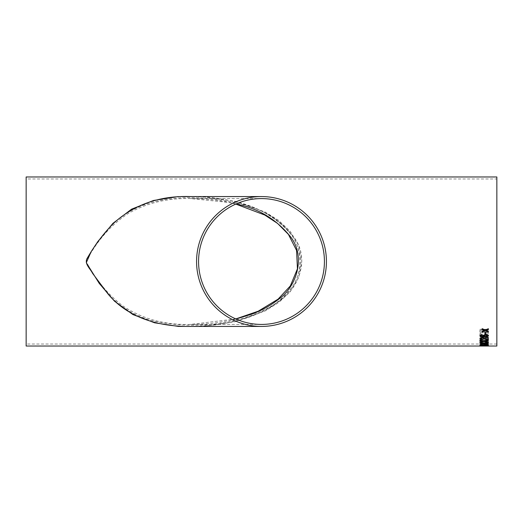 <?xml version="1.0" encoding="UTF-8"?>
<svg xmlns="http://www.w3.org/2000/svg" width="523" height="523" viewBox="0 0 523 523"><rect width="100%" height="100%" fill="white"/><g stroke="black" fill="none" stroke-linecap="round" stroke-linejoin="round"><path stroke-width="0.39" stroke-dasharray="2.62 1.96" d="M190.549 326.43C214.358 326.535 236.723 322.318 257.643 313.793C278.426 305.007 300.019 287.578 300.3 261.199C299.614 234.873 278.033 217.758 257.192 209.017C236.481 200.636 214.267 196.491 190.549 196.57L204.225 197.06L228.911 200.44C253.596 204.48 273.98 215.417 290.069 233.258C302.98 248.386 303.32 273.634 290.605 289.023C267.528 317.775 228.061 325.62 190.549 326.43M26.15 346.03L26.15 176.97M496.85 346.03L496.85 176.97M486.972 346.03L481.186 346.03M488.364 345.664L479.872 345.664L488.364 345.513M482.997 345.363L479.872 345.69L488.364 345.69M487.273 345.095L488.364 345.095L488.364 344.062L482.226 344.879L480.853 344.611L482.265 344.108L479.872 344.644L482.219 345.075L487.273 344.376L487.273 345.095L488.364 345.062M482.376 344.337L480.853 344.611L482.226 344.905L488.364 344.088L488.364 345.095M485.86 343.16L484.88 343.16L484.88 343.918L485.86 343.918L485.86 343.134L484.88 343.16M484.233 340.408C481.52 340.447 480.029 340.898 479.768 341.761C480.022 342.545 481.48 342.931 484.135 342.931C486.769 342.931 488.221 342.539 488.469 341.761C488.227 340.931 486.815 340.48 484.233 340.408L484.233 340.381C481.52 340.421 480.029 340.872 479.768 341.735L479.768 341.735C480.022 342.513 481.48 342.905 484.135 342.905C486.769 342.905 488.221 342.513 488.469 341.735L488.469 341.735C488.227 340.904 486.815 340.453 484.233 340.381M482.075 339.891L483.899 339.401L485.932 340.009C487.665 339.93 488.475 339.525 488.364 338.799L488.364 337.453L479.872 337.453L479.872 338.793C479.8 339.44 480.532 339.806 482.075 339.891L483.899 339.401M480.853 333.694L479.872 333.667L479.872 336.897L480.853 336.923L480.853 335.655L488.364 335.655L488.364 335.073L480.853 335.073L480.853 333.694L479.872 333.694L479.872 336.923L480.853 336.897L480.853 335.655M488.364 329.294L479.872 329.294L479.872 331.425C479.754 332.373 480.513 332.889 482.16 332.981L484.442 331.759L488.364 333.354L488.364 332.621L484.553 330.732L484.553 330.02L488.364 330.02L488.364 329.313L479.872 329.313L479.872 331.445C479.754 332.399 480.513 332.916 482.16 333.007L484.442 331.778L488.364 333.373L488.364 332.641L484.553 330.713L484.553 330L488.364 330L488.364 329.313M202.806 196.57L235.18 201.316L265.168 212.044L278.622 220.379L290.16 231.244L298.561 245.078L301.81 261.35L298.666 277.648L290.33 291.546L278.785 302.497L265.39 310.839L235.311 321.658L202.806 326.43M496.85 178.971L496.85 344.029L496.85 178.971L26.15 178.971L26.15 344.029L26.15 178.971M235.997 203.977C221.36 200.387 206.212 198.59 190.549 198.57C167.563 198.008 146.826 202.95 128.325 213.41C110.758 225.093 96.69 241.09 86.138 261.402C95.186 279.341 108.163 294.743 122.983 306.027C142.406 318.984 164.928 325.116 190.549 324.43L190.549 324.43C206.173 324.41 221.321 322.613 235.997 319.023M280.433 300.274C244.993 325.548 193.164 330.719 149.65 320.011C128.142 313.414 110.902 300.437 97.932 281.093L88.309 266.593C83.34 261.389 88.903 255.655 91.682 251.047C97.899 241.188 104.901 232.33 112.693 224.485C143.668 193.124 198.367 193.464 241.044 204.218C263.906 209.193 282.126 221.039 295.711 239.743C309.06 260.186 298.607 288.088 280.433 300.274M483.572 331.307L482.186 332.34L480.853 331.451L482.186 332.36L483.572 331.327L483.572 330L483.572 331.327M480.853 330L483.572 330L480.853 330.02L480.853 331.471L480.853 330.02M480.853 333.667L480.853 335.073M480.853 335.047L488.364 335.073M488.364 335.047L488.364 335.655M483.932 336.55L481.108 336.08L480.853 335.635L488.364 335.629M483.899 339.375L485.932 340.009M488.364 337.505L479.872 337.427L479.872 338.793M479.872 338.767C479.8 339.414 480.532 339.78 482.075 339.865M488.364 337.427L488.364 338.799M485.932 339.983C487.665 339.904 488.475 339.499 488.364 338.773M483.468 338.675L482.18 339.407L480.853 338.623L482.18 339.434L483.363 339.113L483.468 337.969L483.468 338.675M480.853 338.649L480.853 337.969L483.468 337.95L480.853 337.969L480.853 338.649L482.376 339.283L482.265 339.702M487.384 338.78L487.384 337.969L484.442 337.969L484.442 338.747L484.442 337.95L487.384 337.95L487.344 339.074L485.913 339.532L484.442 338.727L485.913 339.558L487.384 338.832M487.488 341.735C487.24 342.317 486.115 342.598 484.121 342.578C482.128 342.591 481.003 342.317 480.742 341.741C481.01 341.101 482.173 340.787 484.246 340.8C486.174 340.819 487.259 341.133 487.488 341.735L487.488 341.761C487.259 341.159 486.174 340.846 484.246 340.826C482.173 340.813 481.01 341.127 480.742 341.767C481.003 342.343 482.128 342.617 484.121 342.604C486.115 342.624 487.24 342.343 487.488 341.761M484.88 343.134L484.88 343.918L485.86 343.892L485.86 343.134M482.376 344.304L479.872 344.618L482.219 345.049L487.273 344.35L487.273 345.062M482.997 345.337L479.872 345.625M486.187 345.951L479.872 345.971L486.187 345.925M480.853 345.978L484.442 345.978L480.853 346.004M484.88 345.88L485.86 346.023M481.748 345.598L482.84 345.768M480.853 344.696L483.932 345.017M482.814 344.696L485.566 344.199L488.469 344.722M479.872 344.716L482.16 344.435M483.795 344.729L487.488 344.722M479.872 343.33L482.043 342.702L483.71 343.036L485.893 342.611L488.469 343.33M480.853 343.33L483.245 343.33M484.226 343.336L485.841 343.722L487.488 343.33M484.86 341.244L488.364 342.035M479.872 340.597L479.872 340.048L483.808 341.003L488.364 339.885L488.364 340.44M479.872 342.343L479.872 341.879L482.834 341.264M488.364 342.009L488.364 342.467M488.364 339.767L488.364 337.479L487.273 337.479L487.273 339.205L482.219 337.525L479.872 338.629M479.872 335.629L482.049 334.393L482.154 334.942M482.814 335.576L485.566 334.341C487.318 334.393 488.286 334.831 488.469 335.661L488.469 335.688M483.795 335.727L485.547 336.55L487.488 335.701M484.88 333.922L484.88 332.242M484.88 332.216L485.86 332.216L485.86 333.922M482.16 329.444L482.16 328.64L485.259 329.961L488.364 328.706L488.364 329.51M482.16 331.883L482.16 331.131L484.305 330.307M486.213 330.327L488.364 331.19L488.364 331.942M235.781 204.068L228.512 202.401L190.549 198.57L261.5 198.57M235.781 318.932L190.549 324.43L261.5 324.43M496.85 344.029L26.15 344.029M486.972 346.004L481.186 346.004"/><path stroke-width="0.78" d="M261.5 196.57L190.549 196.57C159.809 195.524 134.045 204.519 113.256 223.563C103.528 233.539 94.957 244.927 87.537 257.734C83.602 263.311 90.25 268.534 92.532 273.281L107.803 293.697C127.272 317.337 158.181 326.868 190.549 326.43L261.5 326.43A64.93 64.93 0 0 0 326.43 261.5A64.93 64.93 0 0 0 261.5 196.57A64.93 64.93 0 0 0 196.57 261.5A64.93 64.93 0 0 0 261.5 326.43M261.5 324.43A62.93 62.93 0 0 0 321.782 243.457A62.93 62.93 0 0 0 198.57 261.5A62.93 62.93 0 0 0 261.5 324.43M26.15 176.97L26.15 346.03L496.85 346.03L496.85 176.97L26.15 176.97M488.364 329.51L486.213 330.353L488.364 331.216L488.364 331.942L485.259 330.719L482.16 331.883L482.16 331.151L484.305 330.327L482.16 329.444L482.16 328.66L485.259 329.961L488.364 328.725L488.364 329.51M485.86 333.922L484.88 333.922L484.88 332.242L485.86 332.242L485.86 333.922M482.049 334.419L482.16 334.962L480.853 335.661L481.108 336.106L483.932 336.577L482.814 335.603L485.566 334.367C487.318 334.413 488.286 334.857 488.469 335.688C488.09 336.701 486.73 337.158 484.39 337.067L480.84 336.649L479.872 335.629L482.049 334.419M487.273 337.505L488.364 337.505L488.364 339.767L482.226 338.021L480.853 338.662L482.376 339.303L482.265 339.728L479.872 338.656L482.219 337.551L487.273 339.224L487.273 337.505M485.364 341.153L488.364 342.035L488.364 342.467L483.795 341.506L479.872 342.343L479.872 341.905L482.834 341.29L479.872 340.597L479.872 340.074L483.808 341.029L488.364 339.911L488.364 340.44L484.86 341.271M488.469 343.33L485.86 343.964L483.71 343.598L482.016 343.918L479.872 343.363L482.043 342.728L483.71 343.068L485.893 342.637L488.469 343.356L485.86 343.99L479.872 343.33M482.049 344.245L481.108 344.879L483.932 345.043L482.814 344.703L485.566 344.226L488.469 344.735L480.84 345.069L479.872 344.716L482.049 344.245M481.997 345.795L488.364 345.513L479.872 345.566M485.86 346.023L484.88 345.912L485.86 346.023M202.806 326.43L178.421 326.417L154.592 322.796L132.875 314.539L114.544 301.215L99.252 283.42L86.295 262.709L91.12 251.687L97.84 241.561L112.942 223.334L131.574 209.174L153.507 200.479L177.813 196.628L202.806 196.57M235.997 319.023L251.955 314.081C261.395 310.629 270.058 305.857 277.929 299.764C296.495 287.258 305.831 257.643 291.174 237.605C277.105 219.699 258.715 208.487 235.997 203.977M485.86 345.991L484.88 345.991M488.364 345.598L481.748 345.631M482.84 345.768L481.997 345.768M482.16 344.435L480.853 344.722M483.932 345.043L482.814 344.677M488.469 344.709L484.39 345.173L479.872 344.683M487.488 344.749L485.599 344.415L483.795 344.755L487.488 344.749L483.795 344.755M483.245 343.356L482.069 342.996L480.853 343.356L482.069 343.023L483.245 343.356L480.853 343.356M487.488 343.356L485.874 342.905L484.226 343.363L485.874 342.931L487.488 343.356L485.841 343.748L484.226 343.363M488.364 340.414L485.364 341.127M482.834 341.29L479.872 340.571M488.364 342.441L483.795 341.506M483.795 341.48L479.872 342.317M488.364 339.741L482.226 337.995L480.853 338.662M482.376 339.283L482.265 339.702L479.872 338.629M482.16 334.942L480.853 335.661M483.932 336.577L482.814 335.576M488.469 335.661C488.09 336.675 486.73 337.132 484.39 337.041L480.84 336.622L479.872 335.603M487.488 335.727L485.599 334.883L483.795 335.746L485.599 334.91L487.488 335.727L485.547 336.577L483.795 335.746M485.86 333.896L484.88 333.896M486.213 330.327L488.364 329.483M484.305 330.327L482.16 329.418M488.364 331.922L485.259 330.719M485.259 330.693L482.16 331.857M235.781 204.068L264.808 215.058L277.615 223.471L288.435 234.422L296.58 250.452L297.437 268.829L290.337 285.918L278.092 299.143L258.185 311.224L235.781 318.932"/></g></svg>
